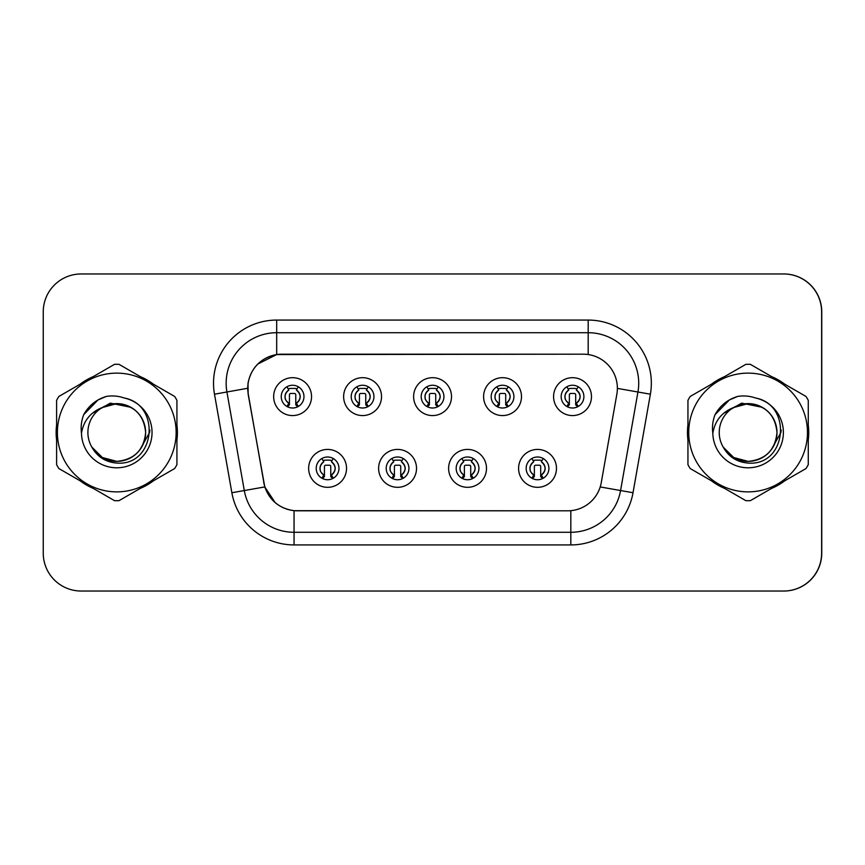 <?xml version="1.0" encoding="UTF-8"?>
<svg xmlns="http://www.w3.org/2000/svg" width="865" height="865" viewBox="0 0 865 865"><rect width="100%" height="100%" fill="white"/><g stroke="black" fill="none" stroke-linecap="round" stroke-linejoin="round"><path stroke-width="1.3" d="M416.519 468.376A18.944 18.944 0 0 1 397.576 487.319A18.944 18.944 0 0 1 378.621 468.376A18.944 18.944 0 0 1 397.576 449.422A18.944 18.944 0 0 1 416.519 468.376M386.201 468.376A11.364 11.364 0 0 0 397.576 479.74A11.364 11.364 0 0 0 408.94 468.376A11.364 11.364 0 0 0 397.576 457.001A11.364 11.364 0 0 0 386.201 468.376M486.498 468.376A18.944 18.944 0 0 1 467.554 487.319A18.944 18.944 0 0 1 448.611 468.376A18.944 18.944 0 0 1 467.554 449.422A18.944 18.944 0 0 1 486.498 468.376M456.179 468.376A11.364 11.364 0 0 0 467.554 479.74A11.364 11.364 0 0 0 478.918 468.376A11.364 11.364 0 0 0 467.554 457.001A11.364 11.364 0 0 0 456.179 468.376M556.476 468.376A18.944 18.944 0 0 1 537.533 487.319A18.944 18.944 0 0 1 518.589 468.376A18.944 18.944 0 0 1 537.533 449.422A18.944 18.944 0 0 1 556.476 468.376M526.169 468.376A11.364 11.364 0 0 0 537.533 479.74A11.364 11.364 0 0 0 548.907 468.376A11.364 11.364 0 0 0 537.533 457.001A11.364 11.364 0 0 0 526.169 468.376M346.541 468.376A18.944 18.944 0 0 1 327.597 487.319A18.944 18.944 0 0 1 308.643 468.376A18.944 18.944 0 0 1 327.597 449.422A18.944 18.944 0 0 1 346.541 468.376M316.222 468.376A11.364 11.364 0 0 0 327.597 479.74A11.364 11.364 0 0 0 338.961 468.376A11.364 11.364 0 0 0 327.597 457.001A11.364 11.364 0 0 0 316.222 468.376M381.53 396.624A18.944 18.944 0 0 1 362.586 415.578A18.944 18.944 0 0 1 343.632 396.624A18.944 18.944 0 0 1 362.586 377.681A18.944 18.944 0 0 1 381.53 396.624M351.212 396.624A11.364 11.364 0 0 0 362.586 407.999A11.364 11.364 0 0 0 373.95 396.624A11.364 11.364 0 0 0 362.586 385.26A11.364 11.364 0 0 0 351.212 396.624M451.508 396.624A18.944 18.944 0 0 1 432.565 415.578A18.944 18.944 0 0 1 413.611 396.624A18.944 18.944 0 0 1 432.565 377.681A18.944 18.944 0 0 1 451.508 396.624M421.19 396.624A11.364 11.364 0 0 0 432.565 407.999A11.364 11.364 0 0 0 443.929 396.624A11.364 11.364 0 0 0 432.565 385.26A11.364 11.364 0 0 0 421.19 396.624M521.487 396.624A18.944 18.944 0 0 1 502.543 415.578A18.944 18.944 0 0 1 483.6 396.624A18.944 18.944 0 0 1 502.543 377.681A18.944 18.944 0 0 1 521.487 396.624M491.179 396.624A11.364 11.364 0 0 0 502.543 407.999A11.364 11.364 0 0 0 513.907 396.624A11.364 11.364 0 0 0 502.543 385.26A11.364 11.364 0 0 0 491.179 396.624M591.476 396.624A18.944 18.944 0 0 1 572.522 415.578A18.944 18.944 0 0 1 553.578 396.624A18.944 18.944 0 0 1 572.522 377.681A18.944 18.944 0 0 1 591.476 396.624M561.158 396.624A11.364 11.364 0 0 0 572.522 407.999A11.364 11.364 0 0 0 583.897 396.624A11.364 11.364 0 0 0 572.522 385.26A11.364 11.364 0 0 0 561.158 396.624M311.551 396.624A18.944 18.944 0 0 1 292.597 415.578A18.944 18.944 0 0 1 273.654 396.624A18.944 18.944 0 0 1 292.597 377.681A18.944 18.944 0 0 1 311.551 396.624M281.233 396.624A11.364 11.364 0 0 0 292.597 407.999A11.364 11.364 0 0 0 303.972 396.624A11.364 11.364 0 0 0 292.597 385.26A11.364 11.364 0 0 0 281.233 396.624M247.758 388.288A34.103 34.103 0 0 0 248.277 394.213L263.868 482.638A34.103 34.103 0 0 0 297.452 510.815L567.667 510.815A34.103 34.103 0 0 0 601.262 482.638L616.853 394.213A34.103 34.103 0 0 0 583.259 354.185L281.86 354.185A34.103 34.103 0 0 0 247.758 388.288M619.643 591.033L783.852 591.033A37.898 37.898 0 0 0 821.75 553.135L821.75 311.865A37.898 37.898 0 0 0 783.852 273.967L619.643 273.967M56.139 432.5A60.636 60.636 0 0 0 56.603 440.069A60.636 60.636 0 0 1 56.603 424.931A60.636 60.636 0 0 0 56.139 432.5M80.142 480.821A60.636 60.636 0 0 0 93.236 488.379A60.636 60.636 0 0 1 80.142 480.821M140.292 488.379A60.636 60.636 0 0 0 153.397 480.821A60.636 60.636 0 0 1 140.292 488.379M176.925 440.069A60.636 60.636 0 0 0 176.925 424.931A60.636 60.636 0 0 1 176.925 440.069M687.47 432.5A60.636 60.636 0 0 0 687.945 440.069A60.636 60.636 0 0 1 687.945 424.931A60.636 60.636 0 0 0 687.47 432.5M711.473 480.821A60.636 60.636 0 0 0 724.578 488.379A60.636 60.636 0 0 1 711.473 480.821M771.634 488.379A60.636 60.636 0 0 0 784.739 480.821A60.636 60.636 0 0 1 771.634 488.379M808.267 440.069A60.636 60.636 0 0 0 808.267 424.931A60.636 60.636 0 0 1 808.267 440.069M567.548 510.815L294.057 510.664C279.568 508.598 269.804 500.694 264.787 486.93L248.147 394.213L248.006 383.238C251.283 367.43 260.841 357.872 276.681 354.564L583.14 354.185M257.705 364.089L276.681 354.564L276.681 332.711L588.189 332.711A50.527 50.527 0 0 1 637.948 392.007L620.573 490.542A50.527 50.527 0 0 1 570.813 532.289L294.057 532.289A50.527 50.527 0 0 1 244.298 490.542L226.922 392.007A50.527 50.527 0 0 1 276.681 332.711L276.681 320.072L588.189 320.072L588.189 354.542M297.333 510.815L294.057 510.664L294.057 544.928A63.156 63.156 0 0 1 231.863 492.736L214.488 394.202A63.156 63.156 0 0 1 276.681 320.072M275.211 502.673L264.787 486.93L231.863 492.736M263.955 483.708L263.738 482.638M214.488 394.202L247.628 388.288M153.397 384.179A60.636 60.636 0 0 0 140.292 376.621A60.636 60.636 0 0 1 153.397 384.179M93.236 376.621A60.636 60.636 0 0 0 80.142 384.179A60.636 60.636 0 0 1 93.236 376.621M784.739 384.179A60.636 60.636 0 0 0 771.634 376.621A60.636 60.636 0 0 1 784.739 384.179M724.578 376.621A60.636 60.636 0 0 0 711.473 384.179A60.636 60.636 0 0 1 724.578 376.621M821.62 311.865A37.898 37.898 0 0 0 783.733 273.967L81.148 273.967A37.898 37.898 0 0 0 43.25 311.865L43.25 553.135A37.898 37.898 0 0 0 81.148 591.033L783.733 591.033A37.898 37.898 0 0 0 821.62 553.135L821.62 311.865M288.813 403.187A7.58 7.58 0 0 1 288.813 390.061C285.882 392.45 284.693 395.067 285.212 397.911C284.899 399.122 286.099 400.884 288.813 403.187L287.158 406.063L288.813 403.187M296.392 390.061C301.355 394.44 301.355 398.808 296.392 403.187L298.047 406.063L296.392 403.187C302.577 398.278 300.285 393.024 296.392 390.061L298.047 387.185L296.392 390.061A7.58 7.58 0 0 1 296.392 403.187A7.58 7.58 0 0 0 296.392 390.061M297.711 406.788L295.765 404.842L295.765 394.732A1.265 1.265 0 0 0 294.5 393.467L290.705 393.467A1.265 1.265 0 0 0 289.44 394.732L289.44 404.842L287.861 404.842M297.344 404.842L295.765 404.842M287.494 406.788L289.44 404.842M288.175 388.947A6.314 6.314 0 0 1 290.705 388.417L294.5 388.417A6.314 6.314 0 0 1 297.03 388.947M287.158 387.185L288.813 390.061A7.58 7.58 0 0 0 285.028 396.624M323.802 474.939A7.58 7.58 0 0 1 323.802 461.813L322.148 458.937L323.802 461.813C320.883 464.202 319.682 466.819 320.201 469.663C319.888 470.874 321.088 472.625 323.802 474.939L322.148 477.815L323.802 474.939M331.382 461.813C336.344 466.192 336.344 470.56 331.382 474.939L333.036 477.815L331.382 474.939C337.566 470.019 335.274 464.775 331.382 461.813L333.036 458.937L331.382 461.813A7.58 7.58 0 0 1 331.382 474.939A7.58 7.58 0 0 0 331.382 461.813M332.701 478.529L330.754 476.583L330.754 466.484A1.265 1.265 0 0 0 329.489 465.219L325.694 465.219A1.265 1.265 0 0 0 324.44 466.484L324.44 476.583L322.85 476.583M332.333 476.583L330.754 476.583M322.483 478.529L324.44 476.583M323.164 460.699A6.314 6.314 0 0 1 325.694 460.158L329.489 460.158A6.314 6.314 0 0 1 332.03 460.699M149.894 430.11L149.58 432.5L139.816 449.897M130.82 407.274L110.342 403.144L92.112 413.438M145.623 431.462A28.88 28.88 0 0 0 102.2 407.566A28.88 28.88 0 0 0 116.764 461.38C134.302 459.661 143.925 450.038 145.644 432.5C143.925 414.962 134.302 405.339 116.764 403.62L102.2 407.566L116.764 403.62C134.302 405.339 143.925 414.962 145.644 432.5C143.925 450.038 134.302 459.661 116.764 461.38A28.88 28.88 0 0 0 145.644 432.5C143.925 414.962 134.302 405.339 116.764 403.62C134.302 405.339 143.925 414.962 145.644 432.5C143.925 450.038 134.302 459.661 116.764 461.38C134.302 459.661 143.925 450.038 145.644 432.5C143.925 414.962 134.302 405.339 116.764 403.62C134.302 405.339 143.925 414.962 145.644 432.5C143.925 450.038 134.302 459.661 116.764 461.38C134.302 459.661 143.925 450.038 145.644 432.5C143.925 414.962 134.302 405.339 116.764 403.62C134.302 405.339 143.925 414.962 145.644 432.5C143.925 450.038 134.302 459.661 116.764 461.38L102.33 457.509L91.82 447.054L102.33 457.509L116.764 461.38L102.33 457.509L91.82 447.054L102.33 457.509L116.764 461.38L102.33 457.509L91.82 447.054L102.33 457.509L116.764 461.38L102.33 457.509L91.82 447.054C97.269 456.796 105.584 462.137 116.764 463.067C155.386 466.3 161.409 404.744 124.171 397.997C118.343 395.965 112.374 395.446 106.265 396.44C96.296 399.511 88.771 405.588 83.7 414.692C81.386 420.704 80.65 426.899 81.483 433.268A35.292 35.292 0 0 0 116.764 467.792A35.292 35.292 0 0 0 124.171 397.997M116.764 491.871A59.371 59.371 0 0 0 176.136 432.5A59.371 59.371 0 0 0 116.764 373.129A59.371 59.371 0 0 0 57.393 432.5A59.371 59.371 0 0 0 116.764 491.871M116.764 500.716A68.216 68.216 0 0 0 119.002 500.673L174.687 468.527A68.216 68.216 0 0 0 176.925 464.656L176.925 400.344A68.216 68.216 0 0 0 174.687 396.473L119.002 364.327A68.216 68.216 0 0 0 114.537 364.327L58.842 396.473A68.216 68.216 0 0 0 56.603 400.344L56.603 464.656A68.216 68.216 0 0 0 58.842 468.527L114.537 500.673A68.216 68.216 0 0 0 116.764 500.716M81.483 433.268C83.581 420.79 90.49 412.227 102.2 407.566M83.7 414.692L97.983 399.976L106.06 396.494L97.983 399.976L83.743 414.616L97.983 399.976L106.06 396.494L97.983 399.976L83.7 414.692L97.983 399.976L106.265 396.44L97.983 399.976L93.29 403.187L97.983 399.976L106.265 396.44L97.983 399.976L93.29 403.187L97.983 399.976L106.265 396.44L97.983 399.976L93.29 403.187L97.983 399.976L106.265 396.44L97.983 399.976L93.29 403.187M106.06 396.494L97.983 399.976L83.743 414.616L97.983 399.976L106.06 396.494L97.983 399.976L83.743 414.616M781.236 430.11L780.922 432.5L771.158 449.897M762.162 407.274L741.673 403.144L723.454 413.438M776.965 431.462A28.88 28.88 0 0 0 733.542 407.566A28.88 28.88 0 0 0 748.106 461.38C765.644 459.661 775.267 450.038 776.986 432.5C775.267 414.962 765.644 405.339 748.106 403.62L733.542 407.566L748.106 403.62C765.644 405.339 775.267 414.962 776.986 432.5C775.267 450.038 765.644 459.661 748.106 461.38A28.88 28.88 0 0 0 776.986 432.5C775.267 414.962 765.644 405.339 748.106 403.62C765.644 405.339 775.267 414.962 776.986 432.5C775.267 450.038 765.644 459.661 748.106 461.38C765.644 459.661 775.267 450.038 776.986 432.5C775.267 414.962 765.644 405.339 748.106 403.62C765.644 405.339 775.267 414.962 776.986 432.5C775.267 450.038 765.644 459.661 748.106 461.38C765.644 459.661 775.267 450.038 776.986 432.5C775.267 414.962 765.644 405.339 748.106 403.62C765.644 405.339 775.267 414.962 776.986 432.5C775.267 450.038 765.644 459.661 748.106 461.38L733.671 457.509L723.162 447.054L733.671 457.509L748.106 461.38L733.671 457.509L723.162 447.054L733.671 457.509L748.106 461.38L733.671 457.509L723.162 447.054L733.671 457.509L748.106 461.38L733.671 457.509L723.162 447.054C728.6 456.796 736.915 462.137 748.106 463.067C786.718 466.3 792.751 404.744 755.513 397.997C749.674 395.965 743.705 395.446 737.607 396.44C727.627 399.511 720.113 405.588 715.041 414.692C712.728 420.704 711.982 426.899 712.825 433.268A35.292 35.292 0 0 0 748.106 467.792A35.292 35.292 0 0 0 755.513 397.997M748.106 491.871A59.371 59.371 0 0 0 807.477 432.5A59.371 59.371 0 0 0 748.106 373.129A59.371 59.371 0 0 0 688.735 432.5A59.371 59.371 0 0 0 748.106 491.871M748.106 500.716A68.216 68.216 0 0 0 750.344 500.673L806.029 468.527A68.216 68.216 0 0 0 808.267 464.656L808.267 400.344A68.216 68.216 0 0 0 806.029 396.473L750.344 364.327A68.216 68.216 0 0 0 745.868 364.327L690.184 396.473A68.216 68.216 0 0 0 687.945 400.344L687.945 464.656A68.216 68.216 0 0 0 690.184 468.527L745.868 500.673A68.216 68.216 0 0 0 748.106 500.716M712.825 433.268C714.923 420.79 721.821 412.227 733.542 407.566M715.041 414.692L729.325 399.976L737.402 396.494L729.325 399.976L715.074 414.616L729.325 399.976L737.402 396.494L729.325 399.976L715.041 414.692L729.325 399.976L737.607 396.44L729.325 399.976L724.621 403.187L729.325 399.976L737.607 396.44L729.325 399.976L724.621 403.187L729.325 399.976L737.607 396.44L729.325 399.976L724.621 403.187L729.325 399.976L737.607 396.44L729.325 399.976L724.621 403.187M737.402 396.494L729.325 399.976L715.074 414.616L729.325 399.976L737.402 396.494L729.325 399.976L715.074 414.616M358.791 403.187A7.58 7.58 0 0 1 358.791 390.061L357.137 387.185L358.791 390.061C355.872 392.45 354.672 395.067 355.191 397.911C354.877 399.122 356.077 400.884 358.791 403.187L357.137 406.063L358.791 403.187M366.371 390.061C371.334 394.44 371.334 398.808 366.371 403.187L368.036 406.063L366.371 403.187C372.555 398.278 370.263 393.024 366.371 390.061L368.036 387.185L366.371 390.061A7.58 7.58 0 0 1 366.371 403.187A7.58 7.58 0 0 0 366.371 390.061M367.69 406.788L365.744 404.842L365.744 394.732A1.265 1.265 0 0 0 364.479 393.467L360.683 393.467A1.265 1.265 0 0 0 359.429 394.732L359.429 404.842L357.84 404.842M367.322 404.842L365.744 404.842M357.483 406.788L359.429 404.842M358.153 388.947A6.314 6.314 0 0 1 360.683 388.417L364.479 388.417A6.314 6.314 0 0 1 367.019 388.947M428.77 403.187A7.58 7.58 0 0 1 428.77 390.061L427.115 387.185L428.77 390.061C425.85 392.45 424.65 395.067 425.18 397.911C424.856 399.122 426.056 400.884 428.77 403.187L427.115 406.063L428.77 403.187M436.349 390.061C441.312 394.44 441.312 398.808 436.349 403.187L438.014 406.063L436.349 403.187C442.534 398.278 440.242 393.024 436.349 390.061L438.014 387.185L436.349 390.061A7.58 7.58 0 0 1 436.349 403.187A7.58 7.58 0 0 0 436.349 390.061M437.668 406.788L435.722 404.842L435.722 394.732A1.265 1.265 0 0 0 434.457 393.467L430.673 393.467A1.265 1.265 0 0 0 429.408 394.732L429.408 404.842L427.818 404.842M437.301 404.842L435.722 404.842M427.461 406.788L429.408 404.842M428.132 388.947A6.314 6.314 0 0 1 430.673 388.417L434.457 388.417A6.314 6.314 0 0 1 436.998 388.947M498.759 403.187A7.58 7.58 0 0 1 498.759 390.061L497.094 387.185L498.759 390.061C495.829 392.45 494.629 395.067 495.158 397.911C494.834 399.122 496.034 400.884 498.759 403.187L497.094 406.063L498.759 403.187M506.328 390.061C511.302 394.44 511.302 398.808 506.328 403.187L507.993 406.063L506.328 403.187C512.513 398.278 510.22 393.024 506.328 390.061L507.993 387.185L506.328 390.061A7.58 7.58 0 0 1 506.328 403.187A7.58 7.58 0 0 0 506.328 390.061M507.647 406.788L505.701 404.842L505.701 394.732A1.265 1.265 0 0 0 504.436 393.467L500.651 393.467A1.265 1.265 0 0 0 499.386 394.732L499.386 404.842L497.808 404.842M507.279 404.842L505.701 404.842M497.44 406.788L499.386 404.842M498.11 388.947A6.314 6.314 0 0 1 500.651 388.417L504.436 388.417A6.314 6.314 0 0 1 506.977 388.947M568.738 403.187A7.58 7.58 0 0 1 568.738 390.061C565.807 392.45 564.607 395.067 565.137 397.911C564.823 399.122 566.013 400.884 568.738 403.187L567.072 406.063L568.738 403.187M576.317 390.061C581.28 394.44 581.28 398.808 576.317 403.187L577.971 406.063L576.317 403.187C582.491 398.278 580.199 393.024 576.317 390.061L577.971 387.185L576.317 390.061A7.58 7.58 0 0 1 576.317 403.187A7.58 7.58 0 0 0 576.317 390.061M577.625 406.788L575.679 404.842L575.679 394.732A1.265 1.265 0 0 0 574.414 393.467L570.63 393.467A1.265 1.265 0 0 0 569.365 394.732L569.365 404.842L567.786 404.842M577.269 404.842L575.679 404.842M567.418 406.788L569.365 404.842M568.089 388.947A6.314 6.314 0 0 1 570.63 388.417L574.414 388.417A6.314 6.314 0 0 1 576.955 388.947M567.072 387.185L568.738 390.061A7.58 7.58 0 0 0 564.942 396.624M393.78 474.939A7.58 7.58 0 0 1 393.78 461.813L392.126 458.937L393.78 461.813C390.861 464.202 389.661 466.819 390.191 469.663C389.866 470.874 391.067 472.625 393.78 474.939L392.126 477.815L393.78 474.939M401.36 461.813C406.323 466.192 406.323 470.56 401.36 474.939L403.025 477.815L401.36 474.939C407.545 470.019 405.253 464.775 401.36 461.813L403.025 458.937L401.36 461.813A7.58 7.58 0 0 1 401.36 474.939A7.58 7.58 0 0 0 401.36 461.813M402.679 478.529L400.733 476.583L400.733 466.484A1.265 1.265 0 0 0 399.468 465.219L395.683 465.219A1.265 1.265 0 0 0 394.418 466.484L394.418 476.583L392.829 476.583M402.312 476.583L400.733 476.583M392.472 478.529L394.418 476.583M393.143 460.699A6.314 6.314 0 0 1 395.683 460.158L399.468 460.158A6.314 6.314 0 0 1 402.009 460.699M463.759 474.939A7.58 7.58 0 0 1 463.759 461.813L462.105 458.937L463.759 461.813C460.84 464.202 459.639 466.819 460.169 469.663C459.845 470.874 461.045 472.625 463.759 474.939L462.105 477.815L463.759 474.939M471.339 461.813C476.312 466.192 476.312 470.56 471.339 474.939L473.004 477.815L471.339 474.939C477.523 470.019 475.231 464.775 471.339 461.813L473.004 458.937L471.339 461.813A7.58 7.58 0 0 1 471.339 474.939A7.58 7.58 0 0 0 471.339 461.813M472.658 478.529L470.711 476.583L470.711 466.484A1.265 1.265 0 0 0 469.446 465.219L465.662 465.219A1.265 1.265 0 0 0 464.397 466.484L464.397 476.583L462.818 476.583M472.29 476.583L470.711 476.583M462.451 478.529L464.397 476.583M463.121 460.699A6.314 6.314 0 0 1 465.662 460.158L469.446 460.158A6.314 6.314 0 0 1 471.987 460.699M533.748 474.939A7.58 7.58 0 0 1 533.748 461.813L532.083 458.937L533.748 461.813C530.818 464.202 529.618 466.819 530.148 469.663C529.823 470.874 531.024 472.625 533.748 474.939L532.083 477.815L533.748 474.939M541.328 474.939A7.58 7.58 0 0 0 541.328 461.813A7.58 7.58 0 0 1 541.328 474.939C547.502 470.019 545.21 464.775 541.328 461.813L542.982 458.937L541.328 461.813C546.291 466.192 546.291 470.56 541.328 474.939L542.982 477.815M542.636 478.529L540.69 476.583L540.69 466.484A1.265 1.265 0 0 0 539.425 465.219L535.64 465.219A1.265 1.265 0 0 0 534.375 466.484L534.375 476.583L532.797 476.583M542.279 476.583L540.69 476.583M532.429 478.529L534.375 476.583M533.1 460.699A6.314 6.314 0 0 1 535.64 460.158L539.425 460.158A6.314 6.314 0 0 1 541.966 460.699M588.189 320.072A63.156 63.156 0 0 1 650.383 394.202L633.018 492.736A63.156 63.156 0 0 1 570.813 544.928L294.057 544.928M226.922 392.007A50.527 50.527 0 0 1 226.154 383.238M570.813 510.674L570.813 544.928M600.202 486.941L633.018 492.736M617.372 388.385L650.383 394.202M320.018 468.376A7.58 7.58 0 0 1 323.802 461.813M355.007 396.624A7.58 7.58 0 0 1 358.791 390.061M424.985 396.624A7.58 7.58 0 0 1 428.77 390.061M494.964 396.624A7.58 7.58 0 0 1 498.759 390.061M389.996 468.376A7.58 7.58 0 0 1 393.78 461.813M459.975 468.376A7.58 7.58 0 0 1 463.759 461.813M529.953 468.376A7.58 7.58 0 0 1 533.748 461.813"/></g></svg>
